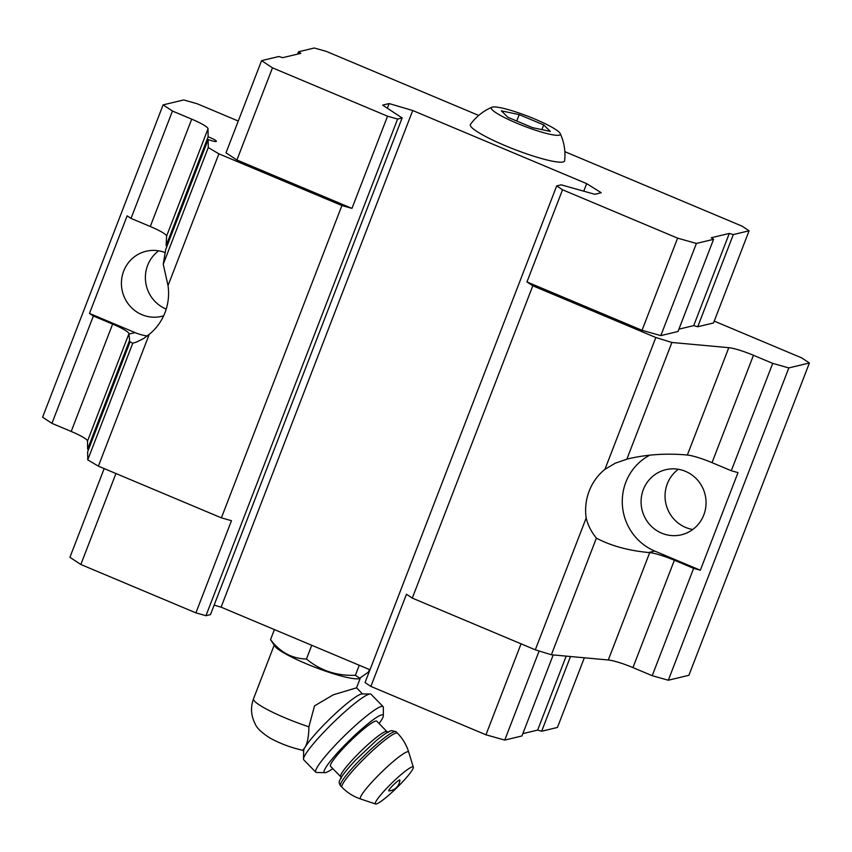 <?xml version="1.0" encoding="UTF-8"?>
<svg xmlns="http://www.w3.org/2000/svg" width="852" height="852" viewBox="0 0 852 852"><rect width="100%" height="100%" fill="white"/><g stroke="black" fill="none" stroke-linecap="round" stroke-linejoin="round"><path stroke-width="1.28" d="M543.704 124.914L519.209 114.626L501.327 110.824L507.941 117.331L532.436 127.619L550.317 131.421L543.704 124.914L541.883 129.632M534.705 118.992A36.998 5.293 21.1 0 0 491.955 107.224A36.998 5.293 21.1 0 0 523.916 126.064A36.998 5.293 21.1 0 0 560.243 133.572A36.998 5.293 21.1 0 0 534.705 118.992M308.914 726.809A46.093 6.592 21.1 0 1 253.513 698.778C250.424 707.341 250.957 715.627 255.099 723.668C256.516 727.725 261.298 732.4 269.456 737.704C279.307 743.285 290.404 747.492 302.748 750.324L305.314 746.884C307.593 742.593 308.786 735.904 308.914 726.809L314.505 705.882L333.281 694.806L356.53 687.82M274.419 629.585L270.542 639.618L274.877 646.189A46.093 6.592 21.1 0 0 315.07 667.308A46.093 6.592 21.1 0 0 359.033 678.661L368.405 672.153L369.417 669.523M693.634 568.337L674.369 560.243A23.483 3.365 -158.9 0 0 649.703 552.628L648.606 552.533C628.148 550.562 610.746 545.759 596.4 538.134C591.373 531.989 587.965 525.29 586.176 518.005A52.845 51.216 76.5 0 1 604.963 469.314L615.261 463.2L627.658 458.93C646.498 454.499 666.04 453.168 686.265 454.936L687.362 455.032A23.483 3.365 21.1 0 1 712.027 462.647L731.293 470.741L738.002 472.626L700.344 570.222L693.634 568.337L652.206 675.689L668.319 680.226L688.895 675.295L809.4 362.984L801.615 357.851L714.242 321.119M649.767 455.17A52.845 51.216 -103.5 0 0 622.343 504.32A52.845 51.216 -103.5 0 0 654.741 551.052L648.606 552.533M586.176 518.005L535.312 649.82L551.382 654.773L608.285 659.981A23.483 3.365 21.1 0 1 632.951 667.595L652.206 675.689M596.4 538.134L551.382 654.773M809.4 362.984L788.824 367.926L772.721 363.389L753.456 355.284A23.483 3.365 21.1 0 0 728.79 347.68L687.362 455.032M87.618 449.11L129.611 340.278L128.94 333.707A23.483 3.365 -158.9 0 0 112.624 324.09L93.369 315.996L51.94 423.359L71.206 431.453A23.483 3.365 21.1 0 1 87.511 441.07L87.618 449.11A8.808 1.257 21.1 0 1 88.555 449.473M208.026 128.758A23.483 3.365 21.1 0 0 191.711 119.142L150.293 226.504A23.483 3.365 21.1 0 1 166.598 236.11L166.129 245.642L208.122 136.81L208.026 128.758L166.598 236.11M208.122 136.81A8.808 1.257 21.1 0 1 216.355 141.336A8.808 1.257 21.1 0 1 208.154 139.515L165.671 249.615L163.243 264.205L168.025 285.633A52.845 51.216 76.5 0 1 149.238 334.325L143.679 338.5L136.501 342.067L132.656 343.25L130.132 341.716L87.649 451.826L87.745 459.867L98.374 466.14L221.392 517.856L231.467 520.689L195.896 612.865L205.96 615.698L210.476 614.622L402.123 117.959L382.654 105.126L389.13 103.571L387.34 108.215M208.154 139.515L208.261 147.566L163.243 264.205M208.261 147.566L218.889 153.829L168.025 285.633M389.13 103.571L412.73 110.515L586.666 183.627L601.246 192.733L594.76 194.288L561.202 184.831L556.686 185.917L365.05 682.569L370.886 686.424L406.457 594.249L412.293 598.104L535.312 649.82M218.889 153.829L341.908 205.545L351.972 208.378L236.909 160.006L226.004 152.817L261.575 60.652L272.47 67.83L236.909 160.006M238.272 121.037L197.11 103.731L183.681 99.95L163.105 104.881L172.455 111.048L191.711 119.142M556.686 185.917L562.533 189.772L526.962 281.937L642.035 330.31L660.822 335.613L678.022 331.481L713.582 239.305L711.25 237.772L729.291 233.437L693.72 325.613L697.745 326.753L713.529 322.961L749.1 230.785L742.092 226.163L564.855 151.667M526.962 281.937L532.798 285.793L655.827 337.509L671.898 342.472L728.79 347.68M678.906 329.17L693.72 325.613M163.105 104.881L42.6 417.192L51.94 423.359M93.369 315.996L89.481 313.43L127.14 215.833L131.027 218.4L150.293 226.504M172.455 111.048L131.027 218.4M132.752 343.228L87.745 459.867M149.238 334.325L98.374 466.14M341.908 205.545L221.392 517.856M272.47 67.83L387.543 116.202L397.607 119.046L205.96 615.698M387.543 116.202L351.972 208.378M397.607 119.046L402.123 117.959M214.14 605.122L221.094 607.167L369.992 669.768M412.73 110.515L221.094 607.167M586.666 183.627L583.748 191.189M532.798 285.793L412.293 598.104M655.827 337.509L604.963 469.314M671.898 342.472L626.891 459.111M772.721 363.389L731.293 470.741M788.824 367.926L668.319 680.226M478.686 115.435L326.359 51.408L314.281 48L298.498 51.791L297.604 54.102M298.498 51.791L300.831 53.325L282.789 57.659L278.764 56.52L261.575 60.652M562.533 189.772L677.596 238.145L642.035 330.31M677.596 238.145L696.393 243.438L660.822 335.613M696.393 243.438L713.582 239.305M729.291 233.437L733.316 234.577L697.745 326.753M733.316 234.577L749.1 230.785M491.955 107.224C483.222 110.973 476.055 116.692 470.464 124.392A50.502 7.231 21.1 0 0 509.187 147.311A50.502 7.231 21.1 0 0 563.055 161.976A50.502 7.231 21.1 0 0 564.631 160.73C565.664 151.273 564.205 142.22 560.243 133.572M115.936 473.52L80.834 564.493L69.928 557.304L104.168 468.568M80.834 564.493L195.896 612.865M370.886 686.424L485.949 734.797L521.062 643.824M485.949 734.797L504.746 740.09L539.124 650.992M504.746 740.09L521.935 735.968L553.204 654.943M522.83 733.647L537.644 730.1L566.186 656.125M537.644 730.1L541.67 731.229L570.499 656.53M541.67 731.229L557.453 727.448L584.334 657.797M147.215 336.007A52.845 51.216 -103.5 0 1 135.074 332.599L89.481 313.43M165.256 252.661A33.473 32.44 -103.5 0 0 146.097 251.255A33.473 32.44 -103.5 0 0 122.368 291.373A33.473 32.44 -103.5 0 0 161.72 316.348A33.473 32.44 -103.5 0 0 163.648 315.826M158.664 250.818A33.473 32.44 -103.5 0 0 145.66 282.012A33.473 32.44 -103.5 0 0 166.225 309.084M700.344 570.222L654.741 551.052M703.795 514.959A33.473 32.44 -103.5 0 0 698.022 480.613A33.473 32.44 -103.5 0 0 665.763 469.708A33.473 32.44 -103.5 0 0 642.035 509.826A33.473 32.44 -103.5 0 0 681.376 534.8A33.473 32.44 -103.5 0 0 703.795 514.959M678.33 469.271A33.473 32.44 -103.5 0 0 665.987 504.075A33.473 32.44 -103.5 0 0 692.772 529.497M270.542 639.618C280.063 652.195 292.034 658.66 306.454 659.011C320.288 670.556 336.593 675.977 355.39 675.285L360.045 678.426M355.39 675.285L359.256 665.252M306.454 659.011L311.757 645.283M332.812 768.621A41.109 5.314 -44.3 0 1 324.91 772.668L316.603 772.487A46.977 6.071 -44.3 0 1 315.794 772.2L303.749 759.835A46.977 6.071 -44.3 0 1 303.482 758.994L303.663 750.825A41.109 5.314 -44.3 0 1 304.132 749.121M305.314 746.884A41.109 5.314 -44.3 0 1 334.517 714.413A41.109 5.314 -44.3 0 1 362.036 693.943L370.205 693.975A46.977 6.071 -44.3 0 1 371.046 694.263L383.091 706.627A46.977 6.071 -44.3 0 1 383.357 707.437L383.325 715.755A41.109 5.314 -44.3 0 1 379.076 723.55M399.577 779.985A7.764 1.001 -44.3 0 1 399.897 780.176A11.747 11.747 0 0 1 388.885 790.901A7.764 1.001 -44.3 0 1 392.602 785.704A7.764 1.001 -44.3 0 1 399.577 779.985M412.283 766.896A26.423 3.419 -44.3 0 1 413.327 767.194A26.423 3.419 -44.3 0 1 396.67 787.876A26.423 3.419 -44.3 0 1 375.562 804A26.423 3.419 -44.3 0 1 389.289 785.587A26.423 3.419 -44.3 0 1 412.283 766.896M386.946 731.623A32.301 4.175 -44.3 0 0 385.796 731.495A32.301 4.175 -44.3 0 0 358.447 753.594A32.301 4.175 -44.3 0 0 340.683 776.694L330.523 766.267A32.301 4.175 -44.3 0 1 348.287 743.168A32.301 4.175 -44.3 0 1 375.636 721.069A32.301 4.175 -44.3 0 1 376.786 721.197L386.946 731.623L388.523 732.283M324.91 772.668A41.109 5.314 -44.3 0 1 345.017 744.829A41.109 5.314 -44.3 0 1 381.632 714.892A41.109 5.314 -44.3 0 1 383.325 715.755M315.794 772.2A46.977 6.071 -44.3 0 1 341.641 738.588A46.977 6.071 -44.3 0 1 381.43 706.457A46.977 6.071 -44.3 0 1 383.091 706.627M303.482 758.994A46.977 6.071 -44.3 0 1 304.026 757.045A46.977 6.071 -44.3 0 1 334.666 721.239A46.977 6.071 -44.3 0 1 369.374 694.092A46.977 6.071 -44.3 0 1 370.205 693.975M519.209 114.626L516.738 121.027M649.703 552.628L608.285 659.981M674.369 560.243L632.951 667.595M753.456 355.284L712.027 462.647M112.624 324.09L71.206 431.453M128.94 333.707L87.511 441.07M135.074 332.599L128.94 334.08M375.562 804L360.662 799.016A33.633 4.345 -44.3 0 1 378.128 775.576A33.633 4.345 -44.3 0 1 407.394 751.783A33.633 4.345 -44.3 0 1 408.736 752.167C406.5 744.946 402.751 738.62 397.49 733.189L396.042 731.698L391.441 730.601L390.141 731.016C386.787 732.432 381.994 735.766 375.775 741.027L355.603 760.08C343.91 772.562 340.64 777.972 339.948 780.006C338.766 781.561 338.958 783.489 340.523 785.789A38.755 5.005 -44.3 0 1 361.844 758.067A38.755 5.005 -44.3 0 1 394.668 731.548A38.755 5.005 -44.3 0 1 396.042 731.698M360.662 799.016C353.495 796.588 347.275 792.679 341.982 787.28A38.755 5.005 -44.3 0 1 363.303 759.558A38.755 5.005 -44.3 0 1 396.116 733.05A38.755 5.005 -44.3 0 1 397.49 733.189M362.526 693.943L356.551 687.809L360.204 678.384M253.513 698.778L274.184 645.198M303.653 751.315L302.673 750.314M413.327 767.194L408.736 752.167M341.982 787.28L340.523 785.789M340.683 776.694L341.301 778.291"/></g></svg>
